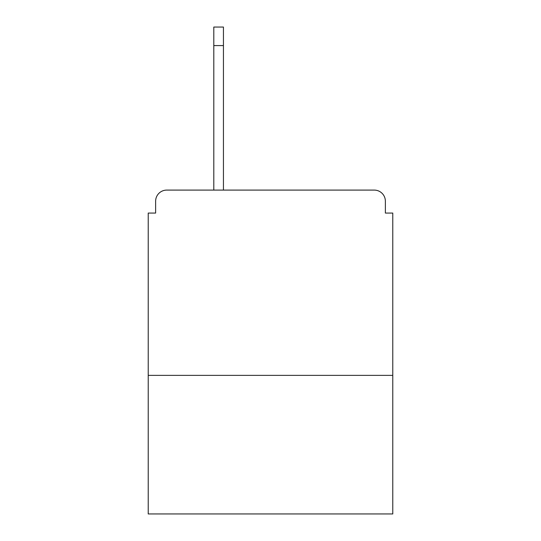 <?xml version="1.0" encoding="UTF-8"?>
<svg xmlns="http://www.w3.org/2000/svg" width="541" height="541" viewBox="0 0 541 541"><rect width="100%" height="100%" fill="white"/><g stroke="black" fill="none" stroke-linecap="round" stroke-linejoin="round"><path stroke-width="0.81" d="M392.78 375.366L392.78 213.066L385.368 213.066L385.368 201.205A11.118 11.118 0 0 0 374.25 190.094L166.75 190.094A11.118 11.118 0 0 0 155.632 201.205L155.632 213.066L148.22 213.066L148.22 513.95L392.78 513.95L392.78 375.366L148.22 375.366M155.632 201.205L155.632 213.066M374.25 190.094L317.932 190.094M213.803 45.579L213.803 27.05L223.44 27.05L223.44 45.579L213.803 45.579L213.803 190.094L166.75 190.094M385.368 213.066L385.368 201.205M223.44 45.579L223.44 190.094"/></g></svg>
